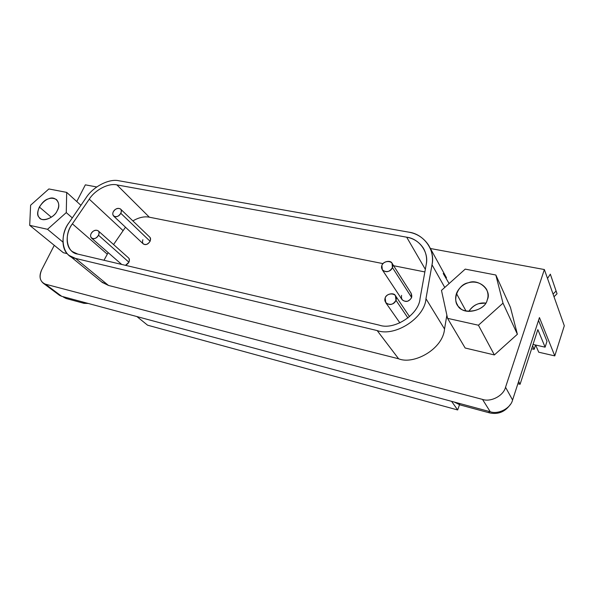 <?xml version="1.0" encoding="UTF-8"?>
<svg xmlns="http://www.w3.org/2000/svg" width="594" height="594" viewBox="0 0 594 594"><rect width="100%" height="100%" fill="white"/><g stroke="black" fill="none" stroke-linecap="round" stroke-linejoin="round"><path stroke-width="0.89" d="M564.3 325.779L554.781 355.895L538.736 352.205L535.632 345.032L538.736 352.205L554.781 355.895L539.441 317.575L554.781 355.895L564.3 325.779L544.364 269.542L430.42 248.515L544.364 269.542L564.3 325.779M382.35 269.899L402.049 299.636C405.724 302.584 408.924 301.886 411.635 297.535L392.434 267.552C389.53 272.134 386.167 272.913 382.336 269.884L381.883 265.444C379.469 271.562 389.842 274.443 392.434 267.552C395.129 260.707 384.251 259.34 381.883 265.444C382.774 261.419 390.681 259.868 392.01 263.194L392.434 267.552L411.635 297.535L411.189 293.347L392.01 263.194M113.692 216.134L143.303 243.956C145.745 245.352 148.01 244.453 150.096 241.268L120.768 213.253C118.555 216.572 116.194 217.53 113.692 216.134C112.608 214.842 112.481 213.387 113.32 211.768C110.788 216.81 118.013 218.919 120.768 213.253C123.604 207.618 115.823 206.734 113.32 211.768C115.414 208.62 117.775 207.677 120.411 208.917C121.443 209.741 121.562 211.189 120.768 213.253L150.096 241.268C150.824 239.278 150.683 237.875 149.673 237.065L120.411 208.917M385.179 297.913C382.729 304.232 393.325 307.38 395.96 300.267C398.7 293.213 387.585 291.617 385.179 297.913C386.041 293.859 393.941 292.255 395.418 295.604L395.96 300.274L407.967 318.042L395.96 300.274C393.087 304.908 389.694 305.71 385.766 302.68L385.179 297.913M128.853 258.256C129.997 261.1 128.876 263.454 125.483 265.325L128.928 262.214L98.485 235.209C96.31 238.476 94.001 239.456 91.565 238.149C90.392 236.835 90.251 235.321 91.134 233.605C88.565 238.699 95.671 240.934 98.485 235.209C101.366 229.514 93.689 228.519 91.134 233.605C93.139 230.524 95.448 229.559 98.069 230.695C99.183 231.526 99.317 233.026 98.485 235.209L128.928 262.214C129.7 260.113 129.537 258.657 128.445 257.833L98.069 230.695M426.188 264.62C427.286 258.791 426.292 253.215 423.203 247.906C419.097 241.951 413.595 238.387 406.69 237.199L425.334 269.334L406.69 237.199L116.907 184.905C108.687 182.818 95.018 189.917 89.263 199.161L72.386 223.849C65.867 232.336 64.939 246.748 72.52 251.67L77.74 254.076L379.247 325.133C394.208 330.613 419.089 314.426 420.062 298.463L426.188 264.62L420.062 298.463C419.089 314.426 394.208 330.613 379.247 325.133L77.74 254.076C66.528 252.881 63.58 234.727 72.386 223.849L107.18 254.084L72.386 223.849L89.263 199.161L122.951 230.509L89.263 199.161C95.018 189.917 108.687 182.818 116.907 184.905L149.346 217.196L116.907 184.905L406.69 237.199C419.245 238.669 429.202 252.25 426.188 264.62M103.987 260.261L108.16 252.628L103.987 260.261M113.565 244.542L125.483 227.205L113.565 244.542M132.87 220.909C138.87 217.426 144.364 216.194 149.346 217.196C144.364 216.194 138.87 217.426 132.87 220.909M424.859 271.933L393.622 265.726L424.859 271.933M383.004 263.617L149.346 217.196L383.004 263.617M149.963 237.37C151.151 240.206 150.03 242.545 146.592 244.401C143.124 244.81 141.877 243.25 142.857 239.716M410.692 292.76C412.845 296.265 411.791 299.086 407.514 301.225C402.91 301.603 400.928 299.651 401.566 295.367M408.635 232.135L118.978 180.776C109.177 178.334 92.946 186.776 86.093 197.765L69.246 222.364C58.769 235.283 62.177 256.942 75.549 258.42L377.168 330.568C395.01 337.199 424.859 317.82 425.957 298.708L432.009 264.768C435.573 249.97 423.589 233.828 408.635 232.135C417.01 233.539 423.656 237.882 428.571 245.144C432.135 251.388 433.278 257.93 432.009 264.768L444.772 287.459L432.009 264.768L425.957 298.708L444.535 329.009L446.859 315.154L444.535 329.009L425.957 298.708C424.859 317.82 395.01 337.199 377.168 330.568L398.604 358.776C413.565 365.065 442.909 349.257 444.535 329.009C442.909 349.257 413.565 365.065 398.604 358.776L377.168 330.568L75.549 258.42L108.487 285.447L398.604 358.776L108.487 285.447L75.549 258.42L69.453 255.62C60.336 249.784 61.434 232.506 69.246 222.364L86.093 197.765C92.946 186.776 109.177 178.334 118.978 180.776L408.635 232.135M102.161 282.365L108.487 285.447L101.47 281.786M51.344 217.241L39.345 207.016C37.043 212.57 37.318 216.35 40.147 218.354C43.859 222.334 54.9 216.795 57.18 210.714C59.452 206.437 59.214 202.725 56.46 199.562C50.587 196.436 44.884 198.923 39.345 207.016L51.344 217.241M47.52 229.299L66.268 212.6L66.699 192.389L48.871 188.951L30.613 205.205L29.7 225.334L47.52 229.299L29.7 225.334L63.343 252.717L67.278 253.653L63.343 252.717L29.7 225.334L30.613 205.205L48.871 188.951L66.699 192.389L80.918 205.316L66.699 192.389L66.268 212.6L72.297 217.901L66.268 212.6L47.52 229.299L62.867 242.025L47.52 229.299M57.18 210.714C54.485 218.08 41.135 222.705 38.944 217.1C34.66 213.357 41.639 200.171 48.537 198.834C55.517 195.211 61.887 203.772 57.18 210.714M485.684 303.081L479.091 303.608C475.037 304.588 471.591 307.195 468.755 311.427C473.262 305.071 478.913 302.294 485.684 303.081M465.986 310.959L456.452 293.51C455.101 297.95 455.464 301.782 457.543 304.989C460.966 315.266 484.971 311.999 487.229 299.888C488.498 296.584 488.253 293.035 486.479 289.233C478.786 277.754 461.62 280.724 456.452 293.51L465.986 310.959M478.43 325.222L502.999 303.163L495.849 275.015L465.221 269.119L441.483 290.407L447.557 318.347L478.43 325.222L447.557 318.347L465.154 348.01L494.371 354.937L478.43 325.222L494.371 354.937L517.381 334.259L510.439 307.343L495.849 275.015L510.439 307.343L517.381 334.259L502.999 303.163L517.381 334.259L494.371 354.937L465.154 348.01L447.557 318.347L441.483 290.407L465.221 269.119L495.849 275.015L502.999 303.163L478.43 325.222M487.229 299.888C485.617 309.994 465.347 315.503 459.622 307.514C451.173 301.99 457.625 284.155 468.436 282.766C478.497 278.192 492.315 290.511 487.229 299.888M505.539 387.251L544.364 269.542L505.539 387.251L512.577 400.014L539.441 317.575L512.577 400.014L505.539 387.251C503.549 395.715 490.867 402.383 482.514 399.406C490.867 402.383 503.549 395.715 505.539 387.251M96.755 186.954L85.35 184.845L76.767 201.544L85.35 184.845L96.755 186.954M54.269 245.329L41.766 269.654C38.699 276.975 39.924 281.816 45.441 284.177L482.514 399.406L490.243 411.746C498.373 414.686 510.677 408.256 512.577 400.014C510.677 408.256 498.373 414.686 490.243 411.746L482.514 399.406L45.441 284.177L61.665 296.295L490.243 411.746L61.665 296.295L45.441 284.177L43.362 283.271C39.553 280.034 39.026 275.497 41.766 269.654L54.269 245.329M443.221 273.522L449.116 283.561M459.481 404.752L457.684 409.957L147.594 325.193L136.895 316.557L147.594 325.193L457.684 409.957L451.581 401.329L457.684 409.957L459.481 404.752M547.519 278.445L550.334 274.168L557.046 293.763L551.291 276.945L557.046 293.763L556.103 291.045L553.051 294.045L556.103 291.045L550.334 274.168L547.519 278.445M554.009 296.748L557.046 293.763L554.009 296.748M535.573 345.017L534.169 349.339L531.623 348.76L534.169 349.339L535.573 345.017M532.595 345.76L534.169 349.339L532.595 345.76M546.992 341.312L545.114 347.178L533.026 344.438L545.114 347.178L537.845 329.618L545.114 347.178L546.992 341.312L538.528 320.389L546.992 341.312M59.6 295.389L61.665 296.295L58.999 294.943M62.749 296.584L66.216 298.53L64.1 296.948L66.216 298.53L84.014 303.334L81.927 301.752L84.014 303.334L66.216 298.53L63.536 297.171M88.283 303.46L84.014 303.334L88.283 303.46M518.629 381.452L520.077 384.281L537.845 329.618L520.077 384.281L518.629 381.452M517.886 383.731L520.077 384.281L517.886 383.731M489.627 412.904L488.617 411.308L489.627 412.904L460.008 404.9L489.627 412.904C498.188 414.709 505.115 411.872 510.409 404.388C505.115 411.872 498.188 414.709 489.627 412.904M458.895 403.304L460.008 404.9L454.269 402.056L460.008 404.9L458.895 403.304M409.556 316.684L395.418 295.604M385.773 302.688L399.925 322.921M91.565 238.149L121.681 264.427M424.213 249.71L423.203 247.906M446.517 277.836L429.744 247.282M102.532 282.647L69.453 255.62M487.021 290.347L486.479 289.233M59.452 295.285L43.206 283.167"/></g></svg>
